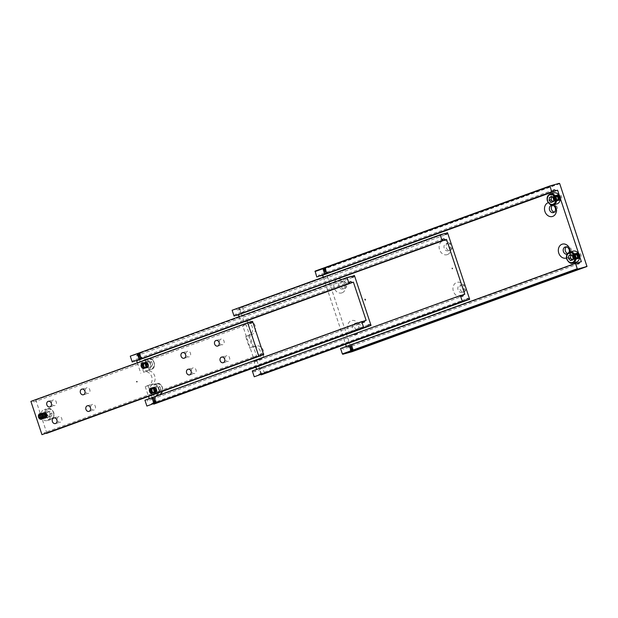 <?xml version="1.0" encoding="UTF-8"?>
<svg xmlns="http://www.w3.org/2000/svg" width="618" height="618" viewBox="0 0 618 618"><rect width="100%" height="100%" fill="white"/><g stroke="black" fill="none" stroke-linecap="round" stroke-linejoin="round"><path stroke-width="0.46" stroke-dasharray="3.09 2.32" d="M324.512 274.322L324.249 273.542L327.594 272.438L324.017 273.426L327.71 272.19L324.126 273.303L324.998 273.535L326.451 272.546M349.332 346.698L351.009 346.134L349.162 346.18L348.475 346.961L349.332 346.698M350.406 346.103L348.606 346.752L348.977 347.1L351.009 346.134M557.482 194.909A2.835 2.302 -105.4 0 0 556.208 198.378A2.835 2.302 -105.4 0 0 559.275 200.286A2.835 2.302 -105.4 0 0 560.549 196.81A2.835 2.302 -105.4 0 0 557.482 194.909M557.413 194.84A2.912 2.372 -105.4 0 0 556.069 198.324A2.912 2.372 -105.4 0 0 559.105 200.417A2.912 2.372 -105.4 0 0 559.251 200.371A2.912 2.372 -105.4 0 0 560.596 196.887A2.912 2.372 -105.4 0 0 557.56 194.794A2.912 2.372 -105.4 0 0 557.413 194.84M556.934 203.901A5.701 4.635 74.6 0 1 551.009 199.815A5.701 4.635 74.6 0 1 553.628 193.001M553.025 201.731L555.451 201.02L555.783 198.108L553.79 196.03L551.465 196.879M558.44 194.562A2.912 2.372 -105.4 0 0 557.104 198.046A2.912 2.372 -105.4 0 0 560.132 200.132A2.912 2.372 -105.4 0 0 560.279 200.085A2.912 2.372 -105.4 0 0 561.623 196.601A2.912 2.372 -105.4 0 0 558.587 194.516A2.912 2.372 -105.4 0 0 558.44 194.562M576.888 262.928L342.001 348.127A2.634 1.53 70.1 0 0 343.693 349.023A2.634 1.53 70.1 0 0 343.762 349A2.634 1.53 70.1 0 0 344.558 347.424L577.027 263.098M327.131 272.082L553.89 189.826M324.118 273.31L325.184 273.025L324.442 273.063M320.626 275.728A2.634 1.53 70.1 0 0 319.073 275.01A2.634 1.53 70.1 0 0 319.004 275.025A2.634 1.53 70.1 0 0 318.208 276.609M452.167 268.946L451.912 268.112L452.167 268.946M452.654 268.815L452.399 267.973L452.654 268.815L452.144 268.954M356.725 330.537A3.731 3.028 74.6 0 1 356.54 330.591A3.731 3.028 74.6 0 1 352.662 327.919A3.731 3.028 74.6 0 1 354.369 323.461A3.731 3.028 74.6 0 1 354.562 323.407A3.731 3.028 74.6 0 1 358.44 326.08A3.731 3.028 74.6 0 1 356.725 330.537M356.339 322.92A3.731 3.028 -105.4 0 0 354.632 327.378A3.731 3.028 -105.4 0 0 358.51 330.051A3.731 3.028 -105.4 0 0 358.695 329.989A3.731 3.028 -105.4 0 0 360.402 325.539A3.731 3.028 -105.4 0 0 356.524 322.866A3.731 3.028 -105.4 0 0 356.339 322.92M355.86 334.4A7.238 5.886 74.6 0 1 348.042 329.548A7.238 5.886 74.6 0 1 351.294 320.68A7.238 5.886 74.6 0 1 359.112 325.531A7.238 5.886 74.6 0 1 355.86 334.4M342.89 288.954A3.731 3.028 74.6 0 1 342.704 289.015A3.731 3.028 74.6 0 1 338.826 286.335A3.731 3.028 74.6 0 1 340.541 281.885A3.731 3.028 74.6 0 1 340.727 281.823A3.731 3.028 74.6 0 1 344.605 284.496A3.731 3.028 74.6 0 1 342.89 288.954M342.511 281.344A3.731 3.028 -105.4 0 0 340.796 285.794A3.731 3.028 -105.4 0 0 344.674 288.467A3.731 3.028 -105.4 0 0 344.859 288.413A3.731 3.028 -105.4 0 0 346.574 283.956A3.731 3.028 -105.4 0 0 342.696 281.283A3.731 3.028 -105.4 0 0 342.511 281.344M342.032 292.824A7.238 5.886 74.6 0 1 334.207 287.965A7.238 5.886 74.6 0 1 337.467 279.097A7.238 5.886 74.6 0 1 345.284 283.956A7.238 5.886 74.6 0 1 342.032 292.824M554.354 212.098A3.731 3.028 -105.4 0 0 555.397 212.036A3.731 3.028 -105.4 0 0 555.59 211.974A3.731 3.028 -105.4 0 0 557.297 207.517A3.731 3.028 -105.4 0 0 553.419 204.844A3.731 3.028 -105.4 0 0 553.234 204.906A3.731 3.028 -105.4 0 0 552.492 205.331M548.212 202.658A7.238 5.886 74.6 0 1 554.361 204.612M569.124 252.322A3.731 3.028 74.6 0 1 567.448 254.098A3.731 3.028 74.6 0 1 567.262 254.152A3.731 3.028 74.6 0 1 567.131 254.191M567.594 253.519A3.731 3.028 -105.4 0 0 569.232 253.612A3.731 3.028 -105.4 0 0 569.417 253.558A3.731 3.028 -105.4 0 0 571.132 249.1A3.731 3.028 -105.4 0 0 567.254 246.427A3.731 3.028 -105.4 0 0 567.069 246.489A3.731 3.028 -105.4 0 0 566.327 246.906M570.29 251.943A7.238 5.886 74.6 0 1 566.59 257.969A7.238 5.886 74.6 0 1 566.474 258.007M462.086 292.314A3.731 3.028 74.6 0 1 461.901 292.376A3.731 3.028 74.6 0 1 458.023 289.703A3.731 3.028 74.6 0 1 459.738 285.246A3.731 3.028 74.6 0 1 459.923 285.184A3.731 3.028 74.6 0 1 463.801 287.864A3.731 3.028 74.6 0 1 462.086 292.314M461.708 284.705A3.731 3.028 -105.4 0 0 459.993 289.162A3.731 3.028 -105.4 0 0 463.871 291.835A3.731 3.028 -105.4 0 0 464.056 291.773A3.731 3.028 -105.4 0 0 465.771 287.316A3.731 3.028 -105.4 0 0 461.893 284.643A3.731 3.028 -105.4 0 0 461.708 284.705M461.221 296.184A7.238 5.886 74.6 0 1 453.403 291.333A7.238 5.886 74.6 0 1 456.656 282.465A7.238 5.886 74.6 0 1 464.481 287.316A7.238 5.886 74.6 0 1 461.221 296.184M448.251 250.738A3.731 3.028 74.6 0 1 448.065 250.792A3.731 3.028 74.6 0 1 444.188 248.119A3.731 3.028 74.6 0 1 445.902 243.662A3.731 3.028 74.6 0 1 446.088 243.608A3.731 3.028 74.6 0 1 449.966 246.281A3.731 3.028 74.6 0 1 448.251 250.738M447.872 243.121A3.731 3.028 -105.4 0 0 446.157 247.579A3.731 3.028 -105.4 0 0 450.035 250.251A3.731 3.028 -105.4 0 0 450.221 250.19A3.731 3.028 -105.4 0 0 451.936 245.74A3.731 3.028 -105.4 0 0 448.058 243.067A3.731 3.028 -105.4 0 0 447.872 243.121M447.393 254.601A7.238 5.886 74.6 0 1 439.576 249.749A7.238 5.886 74.6 0 1 442.828 240.881A7.238 5.886 74.6 0 1 450.646 245.732A7.238 5.886 74.6 0 1 447.393 254.601M576.779 253.056A2.912 2.372 -105.4 0 0 575.435 256.54A2.912 2.372 -105.4 0 0 578.471 258.633A2.912 2.372 -105.4 0 0 578.618 258.587A2.912 2.372 -105.4 0 0 579.954 255.103A2.912 2.372 -105.4 0 0 576.926 253.009A2.912 2.372 -105.4 0 0 576.779 253.056M577.807 252.77A2.912 2.372 -105.4 0 0 576.47 256.254A2.912 2.372 -105.4 0 0 579.499 258.347A2.912 2.372 -105.4 0 0 579.645 258.301A2.912 2.372 -105.4 0 0 580.99 254.817A2.912 2.372 -105.4 0 0 577.954 252.723A2.912 2.372 -105.4 0 0 577.807 252.77M572.392 259.939L574.81 259.236L575.142 256.323L573.156 254.245L570.823 255.087M576.3 262.117A5.701 4.635 74.6 0 1 570.368 258.03A5.701 4.635 74.6 0 1 572.994 251.217M576.849 253.117A2.835 2.302 -105.4 0 0 575.574 256.594A2.835 2.302 -105.4 0 0 578.633 258.494A2.835 2.302 -105.4 0 0 579.908 255.018A2.835 2.302 -105.4 0 0 576.849 253.117M324.234 273.48L326.034 272.832M327.208 272.059L327.71 272.198L327.03 272.978L325.277 273.079M327.571 272.167L325.779 273.056M323.245 268.282L325.98 267.424L323.245 268.282M323.399 268.73L326.134 267.88L323.399 268.73M323.778 268.204L325.454 267.594L326.01 269.263L323.623 270.066L326.01 269.263L325.524 269.463L324.975 267.803L323.778 268.204L324.334 269.865M323.399 268.235L325.717 267.509L323.399 268.235M351.75 346.095L348.977 347.1M349.062 347.077L349.695 346.706L349.062 347.077M350.159 346.327L351.959 345.678M352.793 350.429L350.058 351.279L352.793 350.429M351.858 349.286L350.182 349.896L352.569 349.093L351.858 349.286L352.414 350.954M352.615 350.9L352.082 349.301L352.569 349.093L353.117 350.761M351.256 345.895L348.598 346.729L351.256 345.895M349 345.609L351.665 344.782L349 345.609M349.742 346.613L348.475 346.961L349.695 346.706M350.908 346.08L352.175 345.732L351.665 344.782M352.067 345.848L351.001 346.134M350.73 351.565L350.182 349.896L350.661 349.688L351.217 351.356M351.418 351.287L350.885 349.703M327.826 273.117L327.694 272.229M323.067 268.397L323.623 270.066L324.102 269.857L323.554 268.197M325.454 267.594L324.975 267.803M324.744 267.795L325.3 269.456M573.18 256.864L575.142 256.323M571.186 254.786L573.156 254.245M572.847 259.776L574.81 259.236M570.514 260.618L572.484 260.078M352.106 351.696L352.214 351.217L587.1 266.01M559.715 183.685L324.829 268.884L324.442 268.536L559.329 183.337M324.442 268.536L315.087 271.109M352.214 351.217L324.829 268.884M346.327 346.428L346.482 346.891L581.36 261.692M346.482 346.891L344.558 347.424M342.001 348.127L340.572 348.521M323.291 277.173L345.609 344.28M551.156 202.41L553.118 201.87M551.82 196.578L553.79 196.03M553.481 201.561L555.451 201.02M553.813 198.648L555.783 198.108M350.661 350.692L353.396 349.842L350.661 350.692M350.715 350.854L353.45 350.004L350.715 350.854M350.437 350.027L353.172 349.178L350.437 350.027M350.499 350.19L353.233 349.34L350.499 350.19M350.221 349.363L352.955 348.513L350.221 349.363M350.275 349.525L353.009 348.676L350.275 349.525M349.997 348.699L352.731 347.841L349.997 348.699M350.051 348.861L352.785 348.004L350.051 348.861M349.773 348.034L352.515 347.177L349.773 348.034M349.834 348.197L352.569 347.347L349.834 348.197M349.556 347.362L352.291 346.513L349.556 347.362M349.61 347.532L352.345 346.675L349.61 347.532M325.524 268.467L322.789 269.317L325.524 268.467M325.47 268.305L322.735 269.154L325.47 268.305M325.748 269.131L323.013 269.981L325.748 269.131M325.694 268.969L322.959 269.819L325.694 268.969M325.972 269.796L323.237 270.645L325.972 269.796M325.918 269.633L323.183 270.483L325.918 269.633M326.188 270.46L323.453 271.31L326.188 270.46M326.134 270.298L323.399 271.147L326.134 270.298M326.412 271.124L323.678 271.982L326.412 271.124M326.358 270.962L323.623 271.812L326.358 270.962M326.636 271.789L323.902 272.646L326.636 271.789M326.582 271.626L323.847 272.484L326.582 271.626M556.393 195.118A2.912 2.372 -105.4 0 0 555.057 198.61A2.912 2.372 -105.4 0 0 558.093 200.696A2.912 2.372 -105.4 0 0 558.232 200.649A2.912 2.372 74.6 0 1 555.211 198.563A2.912 2.372 74.6 0 1 556.548 195.079A2.912 2.372 74.6 0 1 556.694 195.033A2.912 2.372 74.6 0 1 559.73 197.127A2.912 2.372 74.6 0 1 558.386 200.611A2.912 2.372 74.6 0 1 558.247 200.657A2.912 2.372 -105.4 0 0 559.576 197.165A2.912 2.372 -105.4 0 0 556.54 195.072A2.912 2.372 -105.4 0 0 556.393 195.118A2.912 2.372 74.6 0 1 559.545 197.08A2.912 2.372 74.6 0 1 558.232 200.649A2.912 2.372 74.6 0 1 555.088 198.695A2.912 2.372 74.6 0 1 556.393 195.126M557.776 200.78A2.912 2.372 74.6 0 1 557.629 200.827A2.912 2.372 74.6 0 1 554.593 198.733A2.912 2.372 74.6 0 1 555.937 195.249A2.912 2.372 74.6 0 1 556.084 195.203A2.912 2.372 74.6 0 1 559.112 197.297A2.912 2.372 74.6 0 1 557.776 200.78A2.912 2.372 74.6 0 1 554.624 198.826A2.912 2.372 74.6 0 1 555.937 195.249A2.912 2.372 -105.4 0 0 555.783 195.288A2.912 2.372 -105.4 0 0 554.439 198.78A2.912 2.372 -105.4 0 0 557.475 200.865A2.912 2.372 -105.4 0 0 557.621 200.819A2.912 2.372 -105.4 0 0 558.958 197.335A2.912 2.372 -105.4 0 0 555.93 195.242A2.912 2.372 74.6 0 1 559.081 197.204A2.912 2.372 74.6 0 1 557.776 200.78M555.165 195.458A2.912 2.372 -105.4 0 0 553.828 198.942A2.912 2.372 -105.4 0 0 556.857 201.035A2.912 2.372 -105.4 0 0 557.003 200.989A2.912 2.372 74.6 0 1 553.983 198.903A2.912 2.372 74.6 0 1 555.319 195.419A2.912 2.372 74.6 0 1 555.466 195.373A2.912 2.372 74.6 0 1 558.502 197.466A2.912 2.372 74.6 0 1 557.158 200.95A2.912 2.372 74.6 0 1 557.011 200.997A2.912 2.372 -105.4 0 0 558.348 197.505A2.912 2.372 -105.4 0 0 555.312 195.412A2.912 2.372 -105.4 0 0 555.165 195.458M556.548 201.12A2.912 2.372 74.6 0 1 556.401 201.167A2.912 2.372 74.6 0 1 553.365 199.073A2.912 2.372 74.6 0 1 554.701 195.589A2.912 2.372 74.6 0 1 554.848 195.543A2.912 2.372 74.6 0 1 557.884 197.636A2.912 2.372 74.6 0 1 556.548 201.12A2.912 2.372 74.6 0 1 553.396 199.158A2.912 2.372 74.6 0 1 554.701 195.589A2.912 2.372 -105.4 0 0 554.547 195.628A2.912 2.372 -105.4 0 0 553.21 199.112A2.912 2.372 -105.4 0 0 556.246 201.205A2.912 2.372 -105.4 0 0 556.385 201.159A2.912 2.372 -105.4 0 0 557.73 197.675A2.912 2.372 -105.4 0 0 554.694 195.582A2.912 2.372 74.6 0 1 557.853 197.544A2.912 2.372 74.6 0 1 556.54 201.113M557.011 194.956A2.912 2.372 -105.4 0 0 555.667 198.44A2.912 2.372 -105.4 0 0 558.703 200.526A2.912 2.372 -105.4 0 0 558.85 200.479A2.912 2.372 -105.4 0 0 560.194 196.995A2.912 2.372 -105.4 0 0 557.158 194.909A2.912 2.372 74.6 0 1 557.312 194.863A2.912 2.372 74.6 0 1 560.348 196.957A2.912 2.372 74.6 0 1 559.004 200.441A2.912 2.372 74.6 0 1 558.857 200.487A2.912 2.372 74.6 0 1 555.821 198.393A2.912 2.372 74.6 0 1 557.166 194.909A2.912 2.372 -105.4 0 0 557.011 194.956A2.912 2.372 74.6 0 1 560.163 196.91A2.912 2.372 74.6 0 1 558.85 200.479A2.912 2.372 74.6 0 1 555.698 198.525A2.912 2.372 74.6 0 1 557.011 194.956M575.76 253.334A2.912 2.372 -105.4 0 0 574.423 256.818A2.912 2.372 -105.4 0 0 577.451 258.911A2.912 2.372 -105.4 0 0 577.598 258.865A2.912 2.372 74.6 0 1 574.578 256.779A2.912 2.372 74.6 0 1 575.914 253.295A2.912 2.372 74.6 0 1 576.061 253.249A2.912 2.372 74.6 0 1 579.097 255.334A2.912 2.372 74.6 0 1 577.753 258.826A2.912 2.372 74.6 0 1 577.606 258.872A2.912 2.372 -105.4 0 0 578.942 255.381A2.912 2.372 -105.4 0 0 575.906 253.287A2.912 2.372 -105.4 0 0 575.76 253.334A2.912 2.372 74.6 0 1 578.911 255.288A2.912 2.372 74.6 0 1 577.598 258.865A2.912 2.372 74.6 0 1 574.446 256.91A2.912 2.372 74.6 0 1 575.76 253.334M577.142 258.996A2.912 2.372 74.6 0 1 576.996 259.042A2.912 2.372 74.6 0 1 573.96 256.949A2.912 2.372 74.6 0 1 575.296 253.465A2.912 2.372 74.6 0 1 575.443 253.419A2.912 2.372 74.6 0 1 578.479 255.504A2.912 2.372 74.6 0 1 577.142 258.996A2.912 2.372 74.6 0 1 573.991 257.034A2.912 2.372 74.6 0 1 575.296 253.465A2.912 2.372 -105.4 0 0 575.142 253.504A2.912 2.372 -105.4 0 0 573.805 256.988A2.912 2.372 -105.4 0 0 576.841 259.081A2.912 2.372 -105.4 0 0 576.988 259.035A2.912 2.372 -105.4 0 0 578.324 255.551A2.912 2.372 -105.4 0 0 575.288 253.457A2.912 2.372 74.6 0 1 578.448 255.419A2.912 2.372 74.6 0 1 577.135 258.988M574.531 253.674A2.912 2.372 -105.4 0 0 573.187 257.158A2.912 2.372 -105.4 0 0 576.223 259.251A2.912 2.372 -105.4 0 0 576.37 259.205A2.912 2.372 74.6 0 1 573.342 257.119A2.912 2.372 74.6 0 1 574.686 253.635A2.912 2.372 74.6 0 1 574.833 253.589A2.912 2.372 74.6 0 1 577.861 255.674A2.912 2.372 74.6 0 1 576.524 259.158A2.912 2.372 74.6 0 1 576.378 259.205A2.912 2.372 -105.4 0 0 577.706 255.721A2.912 2.372 -105.4 0 0 574.678 253.627A2.912 2.372 -105.4 0 0 574.531 253.674A2.912 2.372 74.6 0 1 577.683 255.628A2.912 2.372 74.6 0 1 576.37 259.205A2.912 2.372 74.6 0 1 573.218 257.25A2.912 2.372 74.6 0 1 574.531 253.674M575.906 259.328A2.912 2.372 74.6 0 1 575.76 259.375A2.912 2.372 74.6 0 1 572.731 257.289A2.912 2.372 74.6 0 1 574.068 253.797A2.912 2.372 74.6 0 1 574.215 253.751A2.912 2.372 74.6 0 1 577.251 255.844A2.912 2.372 74.6 0 1 575.906 259.328A2.912 2.372 74.6 0 1 572.755 257.374A2.912 2.372 74.6 0 1 574.068 253.805A2.912 2.372 74.6 0 1 577.22 255.759A2.912 2.372 74.6 0 1 575.906 259.328M573.913 253.844A2.912 2.372 -105.4 0 0 572.577 257.327A2.912 2.372 -105.4 0 0 575.605 259.421A2.912 2.372 -105.4 0 0 575.752 259.375A2.912 2.372 -105.4 0 0 577.096 255.891A2.912 2.372 -105.4 0 0 574.06 253.797A2.912 2.372 -105.4 0 0 573.913 253.844A2.912 2.372 74.6 0 1 577.065 255.798A2.912 2.372 74.6 0 1 575.752 259.375A2.912 2.372 74.6 0 1 572.608 257.42A2.912 2.372 74.6 0 1 573.913 253.844M576.378 253.164A2.912 2.372 -105.4 0 0 575.034 256.648A2.912 2.372 -105.4 0 0 578.069 258.741A2.912 2.372 -105.4 0 0 578.216 258.695A2.912 2.372 74.6 0 1 575.188 256.609A2.912 2.372 74.6 0 1 576.532 253.125A2.912 2.372 74.6 0 1 576.679 253.079A2.912 2.372 74.6 0 1 579.707 255.172A2.912 2.372 74.6 0 1 578.371 258.656A2.912 2.372 74.6 0 1 578.224 258.703A2.912 2.372 -105.4 0 0 579.553 255.211A2.912 2.372 -105.4 0 0 576.524 253.117A2.912 2.372 -105.4 0 0 576.378 253.164A2.912 2.372 74.6 0 1 579.529 255.118A2.912 2.372 74.6 0 1 578.216 258.695A2.912 2.372 74.6 0 1 575.064 256.74A2.912 2.372 74.6 0 1 576.378 253.164M260.958 374.438L259.367 369.657L261.947 368.328L262.542 368.791L259.908 368.892L259.838 369.773L254.516 371.712A2.634 1.53 70.1 0 0 255.311 370.128L460.928 295.543M460.789 295.373L252.754 370.831A2.634 1.53 70.1 0 0 254.446 371.727A2.634 1.53 70.1 0 0 254.516 371.712M443.33 238.903L243.384 311.433L243.314 312.322L240.68 312.414L241.275 312.878L243.855 311.549L242.264 306.767L238.826 307.911L242.264 306.767M236.91 315.072A2.634 1.53 70.1 0 0 235.358 314.346A2.634 1.53 70.1 0 0 235.288 314.369L240.618 312.438L238.826 307.911M240.68 312.414L241.275 312.878M235.288 314.369A2.634 1.53 70.1 0 0 234.492 315.945M365.215 299.328L365.377 299.923M261.043 374.693A2.634 1.53 70.1 0 0 259.49 373.975A2.634 1.53 70.1 0 0 259.421 373.99A2.634 1.53 70.1 0 0 258.625 375.574M444.535 233.581L236.493 309.039A2.634 1.53 70.1 0 0 238.185 309.935A2.634 1.53 70.1 0 0 238.254 309.919A2.634 1.53 70.1 0 0 239.05 308.336L444.674 233.751M245.67 336.47L251.982 334.446A7.014 5.709 -105.4 0 0 255.134 325.841A7.014 5.709 -105.4 0 0 247.903 321.028A7.014 5.709 -105.4 0 0 247.555 321.136L244.597 321.947A7.014 5.709 74.6 0 1 244.952 321.839A7.014 5.709 74.6 0 1 252.183 326.652A7.014 5.709 74.6 0 1 249.023 335.257L245.67 336.47L249.541 348.112L252.901 346.899A7.014 5.709 74.6 0 1 253.249 346.783A7.014 5.709 74.6 0 1 260.479 351.603A7.014 5.709 74.6 0 1 257.327 360.201L253.967 361.422L255.883 367.169M253.967 361.422L260.278 359.39A7.014 5.709 -105.4 0 0 263.438 350.792A7.014 5.709 -105.4 0 0 256.207 345.972A7.014 5.709 -105.4 0 0 255.852 346.088L249.541 348.112M256.624 369.394L464.775 294.276M239.089 316.694L241.244 323.168M248.621 335.659L252.499 347.301M256.926 360.611L261.63 374.747M252.754 370.831L252.306 370.954M256.74 369.734L255.311 370.128M447.54 232.754L239.05 308.336M239.498 308.22L244.195 322.357M236.493 309.039L232.113 310.251M264.396 373.295L262.804 368.513L462.55 296.246M261.947 368.328L262.542 368.791M138.957 359.576L138.695 358.803L142.04 357.691L138.463 358.687L142.155 357.451L138.571 358.564L139.444 358.795L140.896 357.799M154.747 398.131L152.02 398.989L154.384 398.131L152.546 398.17L151.858 398.95L154.747 398.131M149.347 391.573A2.835 2.302 74.6 0 1 150.622 388.096A2.835 2.302 74.6 0 1 153.689 389.997A2.835 2.302 74.6 0 1 152.414 393.473A2.835 2.302 74.6 0 1 149.347 391.573M150.645 388.004A2.912 2.372 74.6 0 1 150.784 387.957A2.912 2.372 74.6 0 1 153.789 389.966A2.912 2.372 74.6 0 1 152.484 393.535A2.912 2.372 74.6 0 1 152.337 393.581A2.912 2.372 74.6 0 1 149.332 391.58A2.912 2.372 74.6 0 1 150.645 388.004M154.261 404.025L150.104 391.557A5.701 4.635 -105.4 0 0 155.983 395.466A5.701 4.635 -105.4 0 0 158.834 388.39A5.701 4.635 -105.4 0 0 152.955 384.473A5.701 4.635 -105.4 0 0 150.104 391.557L148.173 385.732L151.526 384.512A7.014 5.709 -105.4 0 0 154.685 375.914A7.014 5.709 -105.4 0 0 147.455 371.101A7.014 5.709 -105.4 0 0 147.099 371.209L144.148 372.021A7.014 5.709 74.6 0 1 144.496 371.912A7.014 5.709 74.6 0 1 151.727 376.725A7.014 5.709 74.6 0 1 148.575 385.331L145.215 386.544L148.173 385.732M157.976 387.254L158.934 390.143L157.397 392.314L154.902 391.603L153.944 388.714L155.481 386.551L157.976 387.254L159.938 386.714L157.451 386.003L155.914 388.174L156.872 391.063L159.367 391.766L160.904 389.603L159.938 386.714M152.437 393.55A2.912 2.372 74.6 0 1 152.291 393.596A2.912 2.372 74.6 0 1 149.255 391.503A2.912 2.372 74.6 0 1 150.599 388.019A2.912 2.372 74.6 0 1 150.746 387.973A2.912 2.372 74.6 0 1 153.774 390.066A2.912 2.372 74.6 0 1 152.437 393.55M153.789 398.092L152.005 398.981M362.148 321.491L145.384 400.116A2.634 1.53 70.1 0 0 147.076 401.012A2.634 1.53 70.1 0 0 147.146 400.989A2.634 1.53 70.1 0 0 147.941 399.413L362.287 321.661M141.576 357.335L138.571 358.571L141.576 357.335M138.571 358.564L139.629 358.278L138.888 358.324M135.079 360.982A2.634 1.53 70.1 0 0 133.519 360.263A2.634 1.53 70.1 0 0 133.449 360.286A2.634 1.53 70.1 0 0 132.654 361.862M144.141 368.598A2.912 2.372 74.6 0 1 143.994 368.645A2.912 2.372 74.6 0 1 140.958 366.559A2.912 2.372 74.6 0 1 142.294 363.067A2.912 2.372 74.6 0 1 142.441 363.021A2.912 2.372 74.6 0 1 145.477 365.114A2.912 2.372 74.6 0 1 144.141 368.598M141.028 366.636A2.912 2.372 74.6 0 1 142.341 363.06A2.912 2.372 74.6 0 1 142.488 363.013A2.912 2.372 74.6 0 1 145.493 365.014A2.912 2.372 74.6 0 1 144.179 368.591A2.912 2.372 74.6 0 1 144.033 368.637A2.912 2.372 74.6 0 1 141.028 366.636M149.672 362.31L150.63 365.192L149.1 367.362L146.605 366.652L145.647 363.77L147.184 361.6L149.672 362.31L151.642 361.769L149.147 361.059L147.617 363.229L145.647 363.77M150.529 363.438A5.701 4.635 -105.4 0 0 144.658 359.529A5.701 4.635 -105.4 0 0 141.808 366.605A5.701 4.635 -105.4 0 0 147.687 370.522A5.701 4.635 -105.4 0 0 150.529 363.438M141.051 366.621A2.835 2.302 74.6 0 1 142.325 363.145A2.835 2.302 74.6 0 1 145.384 365.045A2.835 2.302 74.6 0 1 144.11 368.521A2.835 2.302 74.6 0 1 141.051 366.621M138.679 358.734L140.479 358.085M141.653 357.312L142.155 357.451L141.476 358.231L139.73 358.332M142.016 357.42L140.224 358.309M137.69 353.535L140.425 352.685L137.69 353.535M137.845 353.99L140.58 353.133L137.845 353.99M138.223 353.465L139.9 352.855L140.456 354.516L138.069 355.319L140.456 354.516L139.969 354.724L139.421 353.056L138.223 353.465L138.78 355.126M137.845 353.488L140.162 352.77L137.845 353.488M155.126 398.085L152.36 399.089M152.445 399.066L147.146 400.989M153.125 398.602L155.442 397.837M153.534 398.324L155.334 397.668M156.176 402.418L153.442 403.268L156.176 402.418M154.268 401.692L155.945 401.09L153.558 401.893L154.268 401.692L154.794 403.284M154.6 403.345L154.044 401.685L153.558 401.893L154.114 403.554M152.661 398.432L155.319 397.606L152.661 398.432M154.361 397.057L151.696 397.884L154.361 397.057M154.291 398.069L155.551 397.722L155.041 396.771M153.673 403.979A2.634 1.53 70.1 0 0 152.121 403.253A2.634 1.53 70.1 0 0 152.051 403.276A2.634 1.53 70.1 0 0 151.256 404.852M351.426 276.331L134.654 354.956A2.634 1.53 70.1 0 0 136.354 355.852A2.634 1.53 70.1 0 0 136.416 355.829A2.634 1.53 70.1 0 0 137.211 354.253L351.557 276.501M145.215 386.544L148.513 396.447M149.255 398.672L147.941 399.413M366.134 320.394L149.371 399.019M137.32 362.797L140.788 373.241M145.384 400.116L144.936 400.24M143.747 372.43L137.659 354.129L354.423 275.504M137.659 354.129L137.211 354.253M156.501 402.751L155.945 401.09L155.466 401.291L155.999 402.89M155.79 402.944L155.242 401.283M142.271 358.378L142.14 357.49M137.513 353.658L138.069 355.319L138.556 355.111L137.999 353.45M139.9 352.855L139.421 353.056M139.197 353.048L139.745 354.709M147.617 363.229L148.575 366.111L151.07 366.822L149.1 367.362M148.575 366.111L146.605 366.652M151.07 366.822L152.6 364.651L150.63 365.192M152.6 364.651L151.642 361.769M147.184 361.6L149.147 361.059M134.654 354.956L130.274 356.161M155.481 386.551L157.451 386.003M156.872 391.063L154.902 391.603M155.914 388.174L153.944 388.714M160.904 389.603L158.934 390.143M159.367 391.766L157.397 392.314M156.076 402.125L153.341 402.975L156.076 402.125M156.13 402.287L153.395 403.137L156.13 402.287M155.852 401.461L153.117 402.31L155.852 401.461M153.874 402.187L156.609 401.329L153.874 402.187M155.636 400.796L152.901 401.646L155.636 400.796M155.69 400.958L152.955 401.808L155.69 400.958M155.412 400.132L152.677 400.982L155.412 400.132M153.434 400.85L156.169 400L153.434 400.85M155.188 399.46L152.453 400.317L155.188 399.46M155.242 399.63L152.507 400.479L155.242 399.63M154.971 398.795L152.237 399.653L154.971 398.795M152.994 399.522L155.728 398.672L152.994 399.522M139.977 353.72L137.242 354.577L139.977 353.72M139.923 353.558L137.188 354.415L139.923 353.558M140.193 354.384L137.459 355.242L140.193 354.384M140.139 354.222L137.405 355.072L140.139 354.222M140.417 355.056L137.683 355.906L140.417 355.056M140.363 354.886L137.629 355.744L140.363 354.886M140.641 355.721L137.907 356.571L140.641 355.721M140.587 355.551L137.845 356.408L140.587 355.551M140.858 356.385L138.123 357.235L140.858 356.385M140.804 356.223L138.069 357.073L140.804 356.223M141.082 357.049L138.347 357.899L141.082 357.049M141.028 356.887L138.293 357.737L141.028 356.887M150.189 391.341A2.912 2.372 -105.4 0 0 153.194 393.349A2.912 2.372 -105.4 0 0 153.341 393.303A2.912 2.372 74.6 0 1 150.344 391.302A2.912 2.372 74.6 0 1 151.657 387.725A2.912 2.372 74.6 0 1 151.804 387.679A2.912 2.372 74.6 0 1 154.809 389.68A2.912 2.372 74.6 0 1 153.496 393.257A2.912 2.372 74.6 0 1 153.349 393.303A2.912 2.372 -105.4 0 0 154.654 389.726A2.912 2.372 -105.4 0 0 151.649 387.725A2.912 2.372 -105.4 0 0 151.503 387.772A2.912 2.372 -105.4 0 0 150.189 391.341M152.121 387.602A2.912 2.372 -105.4 0 0 150.807 391.171A2.912 2.372 -105.4 0 0 153.812 393.179A2.912 2.372 -105.4 0 0 153.959 393.133A2.912 2.372 74.6 0 1 150.962 391.132A2.912 2.372 74.6 0 1 152.275 387.556A2.912 2.372 -105.4 0 0 152.121 387.602A2.912 2.372 -105.4 0 0 150.807 391.171A2.912 2.372 -105.4 0 0 153.959 393.125A2.912 2.372 -105.4 0 0 155.272 389.556A2.912 2.372 -105.4 0 0 152.267 387.556A2.912 2.372 74.6 0 1 152.422 387.509A2.912 2.372 74.6 0 1 155.427 389.51A2.912 2.372 74.6 0 1 154.114 393.087A2.912 2.372 74.6 0 1 153.967 393.133A2.912 2.372 -105.4 0 0 155.272 389.556A2.912 2.372 -105.4 0 0 152.121 387.602M151.425 391.009A2.912 2.372 -105.4 0 0 154.43 393.009A2.912 2.372 -105.4 0 0 154.577 392.963A2.912 2.372 74.6 0 1 151.58 390.962A2.912 2.372 74.6 0 1 152.885 387.386A2.912 2.372 74.6 0 1 153.032 387.339A2.912 2.372 74.6 0 1 156.037 389.34A2.912 2.372 74.6 0 1 154.732 392.917A2.912 2.372 74.6 0 1 154.585 392.963A2.912 2.372 -105.4 0 0 155.883 389.386A2.912 2.372 -105.4 0 0 152.878 387.386A2.912 2.372 -105.4 0 0 152.731 387.432A2.912 2.372 -105.4 0 0 151.425 391.009A2.912 2.372 -105.4 0 0 154.577 392.963A2.912 2.372 -105.4 0 0 155.883 389.386A2.912 2.372 -105.4 0 0 152.739 387.432A2.912 2.372 -105.4 0 0 151.425 391.009M153.349 387.262A2.912 2.372 -105.4 0 0 152.036 390.839A2.912 2.372 -105.4 0 0 155.041 392.839A2.912 2.372 -105.4 0 0 155.188 392.793A2.912 2.372 74.6 0 1 152.19 390.792A2.912 2.372 74.6 0 1 153.503 387.216A2.912 2.372 -105.4 0 0 153.349 387.262A2.912 2.372 -105.4 0 0 152.043 390.839A2.912 2.372 -105.4 0 0 155.188 392.793A2.912 2.372 -105.4 0 0 156.501 389.216A2.912 2.372 -105.4 0 0 153.496 387.216A2.912 2.372 74.6 0 1 153.65 387.169A2.912 2.372 74.6 0 1 156.655 389.178A2.912 2.372 74.6 0 1 155.342 392.747A2.912 2.372 74.6 0 1 155.195 392.793A2.912 2.372 -105.4 0 0 156.501 389.216A2.912 2.372 -105.4 0 0 153.349 387.262M149.579 391.511A2.912 2.372 -105.4 0 0 152.584 393.519A2.912 2.372 -105.4 0 0 152.731 393.473A2.912 2.372 74.6 0 1 149.734 391.472A2.912 2.372 74.6 0 1 151.047 387.895A2.912 2.372 74.6 0 1 151.186 387.849A2.912 2.372 74.6 0 1 154.191 389.85A2.912 2.372 74.6 0 1 152.885 393.427A2.912 2.372 74.6 0 1 152.739 393.473A2.912 2.372 -105.4 0 0 154.036 389.896A2.912 2.372 -105.4 0 0 151.031 387.895A2.912 2.372 -105.4 0 0 150.885 387.942A2.912 2.372 -105.4 0 0 149.579 391.511A2.912 2.372 -105.4 0 0 152.731 393.465A2.912 2.372 -105.4 0 0 154.036 389.896A2.912 2.372 -105.4 0 0 150.892 387.942A2.912 2.372 -105.4 0 0 149.579 391.511M141.893 366.397A2.912 2.372 -105.4 0 0 144.898 368.398A2.912 2.372 -105.4 0 0 145.045 368.351A2.912 2.372 74.6 0 1 142.047 366.35A2.912 2.372 74.6 0 1 143.361 362.781A2.912 2.372 74.6 0 1 143.507 362.735A2.912 2.372 74.6 0 1 146.512 364.736A2.912 2.372 74.6 0 1 145.199 368.305A2.912 2.372 74.6 0 1 145.052 368.351A2.912 2.372 -105.4 0 0 146.358 364.774A2.912 2.372 -105.4 0 0 143.353 362.774A2.912 2.372 -105.4 0 0 143.206 362.82A2.912 2.372 -105.4 0 0 141.893 366.397A2.912 2.372 -105.4 0 0 145.045 368.351A2.912 2.372 -105.4 0 0 146.358 364.774A2.912 2.372 -105.4 0 0 143.206 362.82A2.912 2.372 -105.4 0 0 141.893 366.397M143.816 362.65A2.912 2.372 -105.4 0 0 142.511 366.227A2.912 2.372 -105.4 0 0 145.516 368.228A2.912 2.372 -105.4 0 0 145.663 368.181A2.912 2.372 74.6 0 1 142.665 366.18A2.912 2.372 74.6 0 1 143.971 362.611A2.912 2.372 -105.4 0 0 143.816 362.65M146.968 364.605A2.912 2.372 -105.4 0 0 143.963 362.604A2.912 2.372 74.6 0 1 144.118 362.565A2.912 2.372 74.6 0 1 147.123 364.566A2.912 2.372 74.6 0 1 145.817 368.143A2.912 2.372 74.6 0 1 145.67 368.189A2.912 2.372 -105.4 0 0 146.968 364.605A2.912 2.372 -105.4 0 0 143.824 362.65A2.912 2.372 -105.4 0 0 142.511 366.227A2.912 2.372 -105.4 0 0 145.663 368.181A2.912 2.372 -105.4 0 0 146.968 364.605M143.121 366.057A2.912 2.372 -105.4 0 0 146.126 368.058A2.912 2.372 -105.4 0 0 146.273 368.011A2.912 2.372 74.6 0 1 143.276 366.01A2.912 2.372 74.6 0 1 144.589 362.442A2.912 2.372 74.6 0 1 144.736 362.395A2.912 2.372 74.6 0 1 147.741 364.396A2.912 2.372 74.6 0 1 146.427 367.973A2.912 2.372 74.6 0 1 146.281 368.019A2.912 2.372 -105.4 0 0 147.586 364.435A2.912 2.372 -105.4 0 0 144.581 362.434A2.912 2.372 -105.4 0 0 144.434 362.48A2.912 2.372 -105.4 0 0 143.121 366.057M145.052 362.31A2.912 2.372 -105.4 0 0 143.739 365.887A2.912 2.372 -105.4 0 0 146.744 367.888A2.912 2.372 -105.4 0 0 146.891 367.841A2.912 2.372 -105.4 0 0 148.204 364.265A2.912 2.372 -105.4 0 0 145.199 362.264A2.912 2.372 -105.4 0 0 145.052 362.31A2.912 2.372 -105.4 0 0 143.739 365.887A2.912 2.372 -105.4 0 0 146.891 367.841A2.912 2.372 -105.4 0 0 148.204 364.272A2.912 2.372 -105.4 0 0 145.052 362.31M145.207 362.272A2.912 2.372 74.6 0 1 145.354 362.225A2.912 2.372 74.6 0 1 148.359 364.226A2.912 2.372 74.6 0 1 147.045 367.803A2.912 2.372 74.6 0 1 146.899 367.849A2.912 2.372 74.6 0 1 143.894 365.848A2.912 2.372 74.6 0 1 145.207 362.272A2.912 2.372 -105.4 0 0 143.894 365.848A2.912 2.372 -105.4 0 0 147.045 367.803A2.912 2.372 -105.4 0 0 148.359 364.226A2.912 2.372 -105.4 0 0 145.207 362.272L145.354 362.225M141.275 366.567A2.912 2.372 -105.4 0 0 144.28 368.567A2.912 2.372 -105.4 0 0 144.427 368.521A2.912 2.372 74.6 0 1 141.429 366.52A2.912 2.372 74.6 0 1 142.743 362.951A2.912 2.372 74.6 0 1 142.889 362.905A2.912 2.372 74.6 0 1 145.894 364.906A2.912 2.372 74.6 0 1 144.581 368.475A2.912 2.372 74.6 0 1 144.434 368.521A2.912 2.372 -105.4 0 0 145.74 364.944A2.912 2.372 -105.4 0 0 142.735 362.944A2.912 2.372 -105.4 0 0 142.588 362.99A2.912 2.372 -105.4 0 0 141.275 366.567A2.912 2.372 -105.4 0 0 144.427 368.521A2.912 2.372 -105.4 0 0 145.74 364.944A2.912 2.372 -105.4 0 0 142.588 362.99A2.912 2.372 -105.4 0 0 141.283 366.567M40.023 413.635L40.07 413.627A2.912 2.372 74.6 0 1 40.07 413.627A2.912 2.372 74.6 0 1 43.098 415.721A2.912 2.372 74.6 0 1 41.761 419.205A2.912 2.372 74.6 0 1 41.615 419.251A2.912 2.372 74.6 0 1 41.591 419.259M46.891 433.311L41.352 416.679A5.701 4.635 -105.4 0 0 47.231 420.595A5.701 4.635 -105.4 0 0 47.516 420.503A5.701 4.635 -105.4 0 0 50.135 413.689A5.701 4.635 -105.4 0 0 44.202 409.603A5.701 4.635 -105.4 0 0 43.917 409.688A5.701 4.635 -105.4 0 0 41.352 416.679L35.821 400.047L35.38 400.17A2.634 1.53 -109.9 0 1 34.585 401.746A2.634 1.53 -109.9 0 1 34.515 401.77A2.634 1.53 -109.9 0 1 32.824 400.873L30.9 401.399M45.693 412.484L48.019 411.634L50.012 413.712L49.679 416.625L47.354 417.467L45.361 415.396L45.693 412.484L47.663 411.936L47.331 414.856L49.324 416.926L51.649 416.084L51.982 413.172L49.988 411.094L47.663 411.936M252.87 358.239L255.018 357.459L252.932 358.309M261.445 353.929L256.076 355.875L255.999 356.71L253.465 356.833L254.029 357.25L256.532 355.983L246.165 324.829M253.465 356.833L254.029 357.25L253.465 356.833M253.202 357.096L242.843 325.933L245.338 324.666L245.91 325.083L243.376 325.207L243.299 326.041L34.585 401.746M86.659 387.826A2.912 2.372 -105.4 0 0 85.323 391.31A2.912 2.372 -105.4 0 0 88.351 393.403A2.912 2.372 -105.4 0 0 88.498 393.357A2.912 2.372 -105.4 0 0 89.842 389.873A2.912 2.372 -105.4 0 0 86.806 387.78A2.912 2.372 -105.4 0 0 86.659 387.826M53.102 400A2.912 2.372 -105.4 0 0 51.765 403.484A2.912 2.372 -105.4 0 0 54.801 405.578A2.912 2.372 -105.4 0 0 54.94 405.532A2.912 2.372 -105.4 0 0 56.284 402.04A2.912 2.372 -105.4 0 0 53.248 399.954A2.912 2.372 -105.4 0 0 53.102 400M92.19 404.458A2.912 2.372 -105.4 0 0 90.854 407.942A2.912 2.372 -105.4 0 0 93.89 410.035A2.912 2.372 -105.4 0 0 94.029 409.989A2.912 2.372 -105.4 0 0 95.373 406.505A2.912 2.372 -105.4 0 0 92.337 404.411A2.912 2.372 -105.4 0 0 92.19 404.458M58.64 416.632A2.912 2.372 -105.4 0 0 57.296 420.116A2.912 2.372 -105.4 0 0 60.332 422.21A2.912 2.372 -105.4 0 0 60.479 422.164A2.912 2.372 -105.4 0 0 61.815 418.672A2.912 2.372 -105.4 0 0 58.78 416.586A2.912 2.372 -105.4 0 0 58.64 416.632M187.324 351.31A2.912 2.372 -105.4 0 0 185.987 354.794A2.912 2.372 -105.4 0 0 189.015 356.887A2.912 2.372 -105.4 0 0 189.162 356.841A2.912 2.372 -105.4 0 0 190.506 353.357A2.912 2.372 -105.4 0 0 187.47 351.263A2.912 2.372 -105.4 0 0 187.324 351.31M220.881 339.143A2.912 2.372 -105.4 0 0 219.537 342.627A2.912 2.372 -105.4 0 0 222.573 344.72A2.912 2.372 -105.4 0 0 222.719 344.674A2.912 2.372 -105.4 0 0 224.056 341.182A2.912 2.372 -105.4 0 0 221.028 339.097A2.912 2.372 -105.4 0 0 220.881 339.143M192.855 367.942A2.912 2.372 -105.4 0 0 191.518 371.426A2.912 2.372 -105.4 0 0 194.554 373.519A2.912 2.372 -105.4 0 0 194.693 373.473A2.912 2.372 -105.4 0 0 196.037 369.989A2.912 2.372 -105.4 0 0 193.001 367.895A2.912 2.372 -105.4 0 0 192.855 367.942M226.412 355.775A2.912 2.372 -105.4 0 0 225.076 359.259A2.912 2.372 -105.4 0 0 228.104 361.352A2.912 2.372 -105.4 0 0 228.251 361.306A2.912 2.372 -105.4 0 0 229.595 357.814A2.912 2.372 -105.4 0 0 226.559 355.729A2.912 2.372 -105.4 0 0 226.412 355.775M249.587 322.241L32.824 400.873M43.886 434.137A2.634 1.53 -109.9 0 1 44.681 432.561A2.634 1.53 -109.9 0 1 44.751 432.538A2.634 1.53 -109.9 0 1 46.304 433.257M252.584 321.414L35.821 400.047M35.38 400.17L249.726 322.418M245.338 324.666L245.91 325.083L245.338 324.666M50.012 413.712L51.982 413.172M51.649 416.084L49.679 416.625M49.988 411.094L48.019 411.634M49.324 416.926L47.354 417.467M47.331 414.856L45.361 415.396M40.78 413.434A2.912 2.372 -105.4 0 0 39.444 416.918A2.912 2.372 -105.4 0 0 42.48 419.012A2.912 2.372 -105.4 0 0 42.619 418.965A2.912 2.372 -105.4 0 0 43.963 415.481A2.912 2.372 -105.4 0 0 40.927 413.388A2.912 2.372 74.6 0 1 41.082 413.349A2.912 2.372 74.6 0 1 44.117 415.435A2.912 2.372 74.6 0 1 42.773 418.927A2.912 2.372 74.6 0 1 42.634 418.973A2.912 2.372 74.6 0 1 39.598 416.88A2.912 2.372 74.6 0 1 40.935 413.396A2.912 2.372 -105.4 0 0 40.78 413.434A2.912 2.372 -105.4 0 0 39.475 417.011A2.912 2.372 -105.4 0 0 42.619 418.965A2.912 2.372 -105.4 0 0 43.932 415.389A2.912 2.372 -105.4 0 0 40.78 413.434M43.237 418.795A2.912 2.372 -105.4 0 0 44.581 415.311A2.912 2.372 -105.4 0 0 41.545 413.218A2.912 2.372 -105.4 0 0 41.398 413.264A2.912 2.372 -105.4 0 0 40.054 416.748A2.912 2.372 -105.4 0 0 43.09 418.842A2.912 2.372 -105.4 0 0 43.237 418.795A2.912 2.372 -105.4 0 0 44.55 415.219A2.912 2.372 -105.4 0 0 41.398 413.264A2.912 2.372 -105.4 0 0 40.085 416.841A2.912 2.372 -105.4 0 0 43.237 418.795M41.553 413.226A2.912 2.372 74.6 0 1 41.7 413.179A2.912 2.372 74.6 0 1 44.735 415.273A2.912 2.372 74.6 0 1 43.391 418.757A2.912 2.372 74.6 0 1 43.245 418.803A2.912 2.372 74.6 0 1 40.209 416.71A2.912 2.372 74.6 0 1 41.553 413.226A2.912 2.372 -105.4 0 0 40.24 416.795A2.912 2.372 -105.4 0 0 43.391 418.749A2.912 2.372 -105.4 0 0 44.705 415.18A2.912 2.372 -105.4 0 0 41.553 413.226L41.7 413.179M42.016 413.094A2.912 2.372 -105.4 0 0 40.672 416.578A2.912 2.372 -105.4 0 0 43.708 418.672A2.912 2.372 -105.4 0 0 43.855 418.625A2.912 2.372 -105.4 0 0 45.191 415.141A2.912 2.372 -105.4 0 0 42.155 413.048A2.912 2.372 -105.4 0 0 42.016 413.094A2.912 2.372 -105.4 0 0 40.703 416.671A2.912 2.372 -105.4 0 0 43.855 418.625A2.912 2.372 -105.4 0 0 45.16 415.057A2.912 2.372 -105.4 0 0 42.016 413.094M44.009 418.587A2.912 2.372 74.6 0 1 43.863 418.633A2.912 2.372 74.6 0 1 40.827 416.54A2.912 2.372 74.6 0 1 42.171 413.056A2.912 2.372 74.6 0 1 42.31 413.009A2.912 2.372 74.6 0 1 45.346 415.103A2.912 2.372 74.6 0 1 44.009 418.587A2.912 2.372 -105.4 0 0 45.315 415.01A2.912 2.372 -105.4 0 0 42.171 413.056A2.912 2.372 -105.4 0 0 40.858 416.625A2.912 2.372 -105.4 0 0 44.009 418.587M44.465 418.456A2.912 2.372 -105.4 0 0 45.809 414.972A2.912 2.372 -105.4 0 0 42.773 412.878A2.912 2.372 -105.4 0 0 42.627 412.924A2.912 2.372 -105.4 0 0 41.29 416.416A2.912 2.372 -105.4 0 0 44.318 418.502A2.912 2.372 -105.4 0 0 44.465 418.456A2.912 2.372 74.6 0 1 41.445 416.37A2.912 2.372 74.6 0 1 42.781 412.886A2.912 2.372 74.6 0 1 42.928 412.839A2.912 2.372 74.6 0 1 45.964 414.933A2.912 2.372 74.6 0 1 44.62 418.417A2.912 2.372 74.6 0 1 44.473 418.463A2.912 2.372 -105.4 0 0 45.778 414.887A2.912 2.372 -105.4 0 0 42.627 412.932A2.912 2.372 -105.4 0 0 41.321 416.501A2.912 2.372 -105.4 0 0 44.465 418.456L44.318 418.502M43.245 412.754A2.912 2.372 -105.4 0 0 41.9 416.246A2.912 2.372 -105.4 0 0 44.936 418.332A2.912 2.372 -105.4 0 0 45.083 418.286A2.912 2.372 -105.4 0 0 46.42 414.802A2.912 2.372 -105.4 0 0 43.391 412.708A2.912 2.372 -105.4 0 0 43.245 412.754A2.912 2.372 -105.4 0 0 41.931 416.331A2.912 2.372 -105.4 0 0 45.083 418.286A2.912 2.372 -105.4 0 0 46.396 414.717A2.912 2.372 -105.4 0 0 43.245 412.762M45.238 418.247A2.912 2.372 74.6 0 1 45.091 418.293A2.912 2.372 74.6 0 1 42.055 416.2A2.912 2.372 74.6 0 1 43.399 412.716A2.912 2.372 74.6 0 1 43.546 412.67A2.912 2.372 74.6 0 1 46.582 414.763A2.912 2.372 74.6 0 1 45.238 418.247A2.912 2.372 -105.4 0 0 46.551 414.67A2.912 2.372 -105.4 0 0 43.399 412.716A2.912 2.372 -105.4 0 0 42.086 416.293A2.912 2.372 -105.4 0 0 45.238 418.247M45.701 418.116A2.912 2.372 -105.4 0 0 47.038 414.632A2.912 2.372 -105.4 0 0 44.002 412.546A2.912 2.372 -105.4 0 0 43.863 412.592A2.912 2.372 -105.4 0 0 42.518 416.076A2.912 2.372 -105.4 0 0 45.554 418.162A2.912 2.372 -105.4 0 0 45.701 418.116A2.912 2.372 74.6 0 1 42.673 416.03A2.912 2.372 74.6 0 1 44.017 412.546A2.912 2.372 74.6 0 1 44.156 412.5A2.912 2.372 74.6 0 1 47.192 414.593A2.912 2.372 74.6 0 1 45.856 418.077A2.912 2.372 74.6 0 1 45.709 418.123A2.912 2.372 -105.4 0 0 47.007 414.547A2.912 2.372 -105.4 0 0 43.863 412.592A2.912 2.372 -105.4 0 0 42.549 416.161A2.912 2.372 -105.4 0 0 45.701 418.116L45.554 418.162M40.17 413.604A2.912 2.372 -105.4 0 0 38.826 417.088A2.912 2.372 -105.4 0 0 41.862 419.182A2.912 2.372 -105.4 0 0 42.009 419.135A2.912 2.372 74.6 0 1 38.98 417.05A2.912 2.372 74.6 0 1 40.325 413.566A2.912 2.372 74.6 0 1 40.471 413.519A2.912 2.372 74.6 0 1 43.499 415.605A2.912 2.372 74.6 0 1 42.163 419.089A2.912 2.372 74.6 0 1 42.016 419.135A2.912 2.372 -105.4 0 0 43.345 415.651A2.912 2.372 -105.4 0 0 40.309 413.558A2.912 2.372 -105.4 0 0 40.17 413.604A2.912 2.372 -105.4 0 0 38.857 417.181A2.912 2.372 -105.4 0 0 42.009 419.135A2.912 2.372 -105.4 0 0 43.314 415.559A2.912 2.372 -105.4 0 0 40.17 413.604M136.408 381.854L136.856 382.156L137.072 381.615L136.624 381.314L136.408 381.854M136.648 381.785L137.103 382.086L137.32 381.545L136.872 381.244L136.648 381.785M326.489 272.453L327.555 272.167M550.082 193.975A5.701 4.635 -105.4 0 0 547.517 200.966A5.701 4.635 -105.4 0 0 553.396 204.882M569.448 252.19A5.701 4.635 -105.4 0 0 566.884 259.181A5.701 4.635 -105.4 0 0 572.755 263.09M555.242 198.656A2.912 2.372 74.6 0 1 556.548 195.079A2.912 2.372 74.6 0 1 559.699 197.034A2.912 2.372 74.6 0 1 558.386 200.611A2.912 2.372 74.6 0 1 555.242 198.656C554.84 196.848 555.304 195.674 556.64 195.133L559.529 197.088C559.939 198.88 559.483 200.054 558.147 200.603L555.25 198.648M557.621 200.819A2.912 2.372 74.6 0 1 554.47 198.865A2.912 2.372 74.6 0 1 555.783 195.296A2.912 2.372 74.6 0 1 558.927 197.25A2.912 2.372 74.6 0 1 557.621 200.819L557.475 200.865M557.003 200.989A2.912 2.372 74.6 0 1 553.852 199.035A2.912 2.372 74.6 0 1 555.165 195.466A2.912 2.372 74.6 0 1 558.317 197.42A2.912 2.372 74.6 0 1 557.003 200.989L556.857 201.035M554.006 198.996A2.912 2.372 74.6 0 1 555.319 195.419A2.912 2.372 74.6 0 1 558.471 197.374A2.912 2.372 74.6 0 1 557.158 200.95A2.912 2.372 74.6 0 1 554.006 198.996M556.385 201.159A2.912 2.372 74.6 0 1 553.241 199.205A2.912 2.372 74.6 0 1 554.547 195.628A2.912 2.372 74.6 0 1 557.699 197.582A2.912 2.372 74.6 0 1 556.385 201.159L556.246 201.205M555.852 198.486A2.912 2.372 74.6 0 1 557.166 194.909A2.912 2.372 74.6 0 1 560.317 196.864A2.912 2.372 74.6 0 1 559.004 200.441A2.912 2.372 74.6 0 1 555.852 198.486C555.458 196.678 555.922 195.512 557.258 194.964L560.147 196.918C560.557 198.71 560.093 199.884 558.757 200.433L555.868 198.478M574.601 256.864A2.912 2.372 74.6 0 1 575.914 253.295A2.912 2.372 74.6 0 1 579.066 255.249A2.912 2.372 74.6 0 1 577.753 258.818A2.912 2.372 74.6 0 1 574.601 256.864M576.988 259.035A2.912 2.372 74.6 0 1 573.836 257.08A2.912 2.372 74.6 0 1 575.149 253.504A2.912 2.372 74.6 0 1 578.293 255.458A2.912 2.372 74.6 0 1 576.988 259.035M573.373 257.204A2.912 2.372 74.6 0 1 574.686 253.635A2.912 2.372 74.6 0 1 577.838 255.589A2.912 2.372 74.6 0 1 576.524 259.158A2.912 2.372 74.6 0 1 573.373 257.204C572.979 255.404 573.442 254.23 574.771 253.681L577.668 255.636C578.077 257.436 577.614 258.61 576.277 259.151L573.388 257.196M575.219 256.694A2.912 2.372 74.6 0 1 576.532 253.125A2.912 2.372 74.6 0 1 579.676 255.079A2.912 2.372 74.6 0 1 578.371 258.656A2.912 2.372 74.6 0 1 575.219 256.694M257.327 360.201L260.278 359.39M249.023 335.257L251.982 334.446M244.597 321.947L247.555 321.136M252.901 346.899L255.852 346.088M140.943 357.714L141.947 357.266M152.013 398.981L153.079 398.695M156.833 384.149A4.998 4.063 74.6 0 1 162.233 387.501A4.998 4.063 74.6 0 1 159.985 393.627A4.998 4.063 74.6 0 1 154.585 390.275A4.998 4.063 74.6 0 1 156.833 384.149M162.379 387.416A5.701 4.635 74.6 0 1 159.815 394.4A5.701 4.635 74.6 0 1 159.529 394.493A5.701 4.635 74.6 0 1 153.65 390.576A5.701 4.635 74.6 0 1 156.215 383.593A5.701 4.635 74.6 0 1 156.501 383.5A5.701 4.635 74.6 0 1 162.379 387.416M147.918 358.641A5.701 4.635 74.6 0 1 148.204 358.548A5.701 4.635 74.6 0 1 154.075 362.465A5.701 4.635 74.6 0 1 151.51 369.456A5.701 4.635 74.6 0 1 151.225 369.541A5.701 4.635 74.6 0 1 145.354 365.632A5.701 4.635 74.6 0 1 147.918 358.641M148.529 359.197A4.998 4.063 74.6 0 1 153.936 362.55A4.998 4.063 74.6 0 1 151.688 368.676A4.998 4.063 74.6 0 1 146.281 365.323A4.998 4.063 74.6 0 1 148.529 359.197M148.575 385.331L151.526 384.512M144.148 372.021L147.099 371.209M154.809 389.68A2.912 2.372 -105.4 0 0 151.657 387.725A2.912 2.372 -105.4 0 0 150.344 391.302A2.912 2.372 -105.4 0 0 153.496 393.257A2.912 2.372 -105.4 0 0 154.809 389.68M151.503 387.772A2.912 2.372 -105.4 0 0 150.197 391.341A2.912 2.372 -105.4 0 0 153.341 393.295A2.912 2.372 -105.4 0 0 154.654 389.726A2.912 2.372 -105.4 0 0 151.503 387.772M155.427 389.51A2.912 2.372 -105.4 0 0 152.275 387.556A2.912 2.372 -105.4 0 0 150.962 391.132A2.912 2.372 -105.4 0 0 154.114 393.087A2.912 2.372 -105.4 0 0 155.427 389.51M156.037 389.348A2.912 2.372 -105.4 0 0 152.885 387.393A2.912 2.372 -105.4 0 0 151.58 390.962A2.912 2.372 -105.4 0 0 154.732 392.917A2.912 2.372 -105.4 0 0 156.037 389.348M156.655 389.178A2.912 2.372 -105.4 0 0 153.503 387.223A2.912 2.372 -105.4 0 0 152.19 390.792A2.912 2.372 -105.4 0 0 155.342 392.747A2.912 2.372 -105.4 0 0 156.655 389.178M154.191 389.85A2.912 2.372 -105.4 0 0 151.047 387.895A2.912 2.372 -105.4 0 0 149.734 391.472A2.912 2.372 -105.4 0 0 152.885 393.427A2.912 2.372 -105.4 0 0 154.191 389.85M146.512 364.736A2.912 2.372 -105.4 0 0 143.361 362.781A2.912 2.372 -105.4 0 0 142.047 366.35A2.912 2.372 -105.4 0 0 145.199 368.305A2.912 2.372 -105.4 0 0 146.512 364.736M147.123 364.566A2.912 2.372 -105.4 0 0 143.971 362.611A2.912 2.372 -105.4 0 0 142.665 366.18A2.912 2.372 -105.4 0 0 145.817 368.135A2.912 2.372 -105.4 0 0 147.123 364.566M147.741 364.396A2.912 2.372 -105.4 0 0 144.589 362.442A2.912 2.372 -105.4 0 0 143.276 366.01A2.912 2.372 -105.4 0 0 146.427 367.965A2.912 2.372 -105.4 0 0 147.741 364.396M144.434 362.48A2.912 2.372 -105.4 0 0 143.129 366.057A2.912 2.372 -105.4 0 0 146.273 368.011A2.912 2.372 -105.4 0 0 147.586 364.435A2.912 2.372 -105.4 0 0 144.434 362.48M145.894 364.906A2.912 2.372 -105.4 0 0 142.743 362.951A2.912 2.372 -105.4 0 0 141.429 366.52A2.912 2.372 -105.4 0 0 144.581 368.475A2.912 2.372 -105.4 0 0 145.894 364.906M53.48 412.623A4.998 4.063 74.6 0 1 51.232 418.749A4.998 4.063 74.6 0 1 45.832 415.396A4.998 4.063 74.6 0 1 48.08 409.27A4.998 4.063 74.6 0 1 53.48 412.623M51.062 419.522A5.701 4.635 74.6 0 1 50.776 419.614A5.701 4.635 74.6 0 1 44.898 415.705A5.701 4.635 74.6 0 1 47.462 408.714A5.701 4.635 74.6 0 1 47.748 408.622A5.701 4.635 74.6 0 1 53.627 412.538A5.701 4.635 74.6 0 1 51.062 419.522M42.773 418.919A2.912 2.372 -105.4 0 0 44.087 415.35A2.912 2.372 -105.4 0 0 40.935 413.396A2.912 2.372 -105.4 0 0 39.629 416.965A2.912 2.372 -105.4 0 0 42.773 418.919M44.62 418.417A2.912 2.372 -105.4 0 0 45.933 414.84A2.912 2.372 -105.4 0 0 42.781 412.886A2.912 2.372 -105.4 0 0 41.476 416.462A2.912 2.372 -105.4 0 0 44.62 418.417M45.856 418.077A2.912 2.372 -105.4 0 0 47.161 414.5A2.912 2.372 -105.4 0 0 44.017 412.546A2.912 2.372 -105.4 0 0 42.704 416.123A2.912 2.372 -105.4 0 0 45.856 418.077M42.163 419.089A2.912 2.372 -105.4 0 0 43.469 415.52A2.912 2.372 -105.4 0 0 40.325 413.566A2.912 2.372 -105.4 0 0 39.011 417.135A2.912 2.372 -105.4 0 0 42.163 419.089M559.105 200.417L560.132 200.132M324.334 273.094L319.004 275.025M356.54 330.591L358.51 330.051M342.704 289.015L344.674 288.467M551.449 205.385L553.419 204.844M565.285 246.968L567.254 246.427M461.901 292.376L463.871 291.835M448.065 250.792L450.035 250.251M578.471 258.633L579.499 258.347M322.542 268.567L322.696 269.023L322.805 268.482M323.647 270.066L325.045 270.352L325.941 269.348M350.437 351.619L350.058 351.279L350.205 351.735M350.244 349.811L351.14 348.807L352.546 349.093M348.49 346.93L348.32 345.895M353.388 350.638L353.496 350.136L353.643 350.591M325.717 267.509L326.134 267.88L325.98 267.424M576.926 253.009L577.954 252.723M446.088 243.608L448.058 243.067M459.923 285.184L461.893 284.643M567.262 254.152L569.232 253.612M553.427 212.577L555.397 212.036M340.727 281.823L342.696 281.283M354.562 323.407L356.524 322.866M451.912 268.112L452.399 267.973M578.649 263.801L351.858 346.065M349.093 347.069L343.762 349M557.56 194.794L558.587 194.516M558.919 197.258C559.329 199.05 558.865 200.224 557.529 200.773L554.64 198.818C554.23 197.018 554.694 195.844 556.022 195.303L558.919 197.258M558.301 197.42C558.711 199.22 558.247 200.394 556.911 200.935L554.022 198.988C553.612 197.188 554.076 196.014 555.412 195.473L558.301 197.42M557.691 197.59C558.093 199.39 557.637 200.564 556.3 201.105L553.404 199.158C552.994 197.358 553.458 196.184 554.794 195.643L557.691 197.59M578.896 255.296C579.305 257.096 578.842 258.27 577.513 258.811L574.616 256.856C574.207 255.064 574.67 253.89 576.007 253.341L578.896 255.296M578.286 255.466C578.695 257.266 578.232 258.44 576.895 258.981L573.998 257.026C573.589 255.234 574.052 254.06 575.389 253.511L578.286 255.466M577.05 255.806C577.459 257.606 576.996 258.772 575.667 259.321L572.77 257.366C572.361 255.574 572.824 254.4 574.161 253.851L577.05 255.806M579.514 255.126C579.923 256.926 579.46 258.1 578.124 258.641L575.234 256.694C574.825 254.894 575.288 253.72 576.617 253.179L579.514 255.126M365.168 300.116L365.655 299.977M238.254 309.919L446.296 234.454M244.952 321.839L247.903 321.028M253.249 346.783L256.207 345.972M259.421 373.99L467.463 298.533M364.937 299.274L365.423 299.135M155.983 395.466L159.83 394.392C165.531 392.646 162.186 381.63 156.501 383.5L152.955 384.473M350.221 281.654L141.545 357.351M138.78 358.355L133.449 360.286M144.658 359.529L148.204 358.548C153.882 356.679 157.235 367.695 151.534 369.448L147.687 370.522M136.987 353.828L137.142 354.276L137.25 353.735M138.092 355.327L139.49 355.613L140.386 354.601M153.82 403.608L153.442 403.268L153.588 403.724M155.921 401.082L154.523 400.796L153.627 401.8M156.771 402.627L156.872 402.125L157.026 402.581M136.416 355.829L353.187 277.204M144.496 371.912L147.455 371.101M152.051 403.276L368.815 324.651M151.696 397.884L151.873 398.919M140.162 352.77L140.58 353.133L140.425 352.685M363.909 322.364L155.234 398.054M151.611 387.826L151.75 387.78C154.994 388.722 155.543 390.53 153.388 393.202L153.256 393.249C150.004 392.306 149.456 390.491 151.611 387.826M152.229 387.656L152.36 387.61C155.612 388.552 156.161 390.36 154.006 393.033L153.867 393.079C150.622 392.136 150.074 390.329 152.229 387.656M152.839 387.486L152.978 387.44C156.223 388.382 156.771 390.19 154.624 392.863L154.485 392.909C151.24 391.966 150.692 390.159 152.839 387.486M153.457 387.316L153.596 387.27C156.841 388.212 157.389 390.028 155.234 392.693L155.103 392.739C151.85 391.797 151.302 389.989 153.457 387.316M150.993 387.996L151.132 387.95C154.376 388.892 154.925 390.7 152.777 393.372L152.638 393.419C149.394 392.469 148.845 390.661 150.993 387.996M143.314 362.874L143.446 362.828C146.698 363.778 147.246 365.586 145.091 368.258L144.952 368.297C141.707 367.355 141.159 365.547 143.314 362.874M143.924 362.704L144.064 362.658C147.308 363.608 147.857 365.416 145.709 368.089L145.57 368.127C142.325 367.185 141.777 365.377 143.924 362.704M144.542 362.534L144.682 362.496C147.926 363.438 148.474 365.246 146.319 367.919L146.188 367.957C142.936 367.015 142.387 365.207 144.542 362.534M145.16 362.364L145.292 362.326C148.544 363.268 149.093 365.076 146.937 367.749L146.798 367.787C143.554 366.845 143.005 365.037 145.16 362.364M142.696 363.044L142.835 362.998C146.08 363.948 146.628 365.756 144.481 368.421L144.342 368.467C141.089 367.525 140.541 365.717 142.696 363.044M47.231 420.595L50.776 419.614C53.619 418.401 54.608 416.03 53.751 412.507C51.788 409.07 49.788 407.772 47.748 408.622L44.202 409.603M83.43 394.755L88.351 393.403M49.873 406.93L54.801 405.578M88.961 411.387L93.89 410.035M55.411 423.562L60.332 422.21M184.094 358.247L189.015 356.887M217.652 346.072L222.573 344.72M189.626 374.879L194.554 373.519M223.183 362.704L228.104 361.352M253.395 356.849L44.681 432.561M251.348 323.121L245.972 325.068M221.638 357.08L226.559 355.729M188.081 369.255L193.001 367.895M216.099 340.448L221.028 339.097M182.549 352.623L187.47 351.263M53.859 417.938L58.78 416.586M87.416 405.763L92.337 404.411M48.328 401.306L53.248 399.954M81.885 389.131L86.806 387.78M39.637 416.957L42.534 418.911C43.863 418.371 44.326 417.196 43.917 415.396L41.027 413.442C39.691 413.99 39.228 415.165 39.637 416.957M40.255 416.795L43.144 418.741C44.481 418.201 44.944 417.026 44.535 415.226L41.645 413.28C40.309 413.821 39.846 414.995 40.255 416.795M40.873 416.625L43.762 418.571C45.099 418.031 45.562 416.856 45.153 415.057L42.256 413.11C40.927 413.651 40.464 414.825 40.873 416.625M41.483 416.455L44.38 418.401C45.709 417.861 46.172 416.686 45.763 414.887L42.874 412.94C41.537 413.481 41.074 414.655 41.483 416.455M42.101 416.285L44.99 418.239C46.327 417.691 46.79 416.517 46.381 414.724L43.492 412.77C42.155 413.311 41.692 414.485 42.101 416.285M42.712 416.115L45.608 418.069C46.945 417.521 47.408 416.347 46.999 414.554L44.102 412.6C42.766 413.141 42.31 414.315 42.712 416.115M39.027 417.127L41.916 419.081C43.252 418.54 43.716 417.366 43.306 415.566L40.409 413.612C39.081 414.16 38.617 415.335 39.027 417.127"/><path stroke-width="0.93" d="M572.994 251.217A5.701 4.635 74.6 0 1 573.272 251.124A5.701 4.635 74.6 0 1 579.151 255.041L559.784 196.825A5.701 4.635 74.6 0 1 557.22 203.816A5.701 4.635 74.6 0 1 556.934 203.901L553.396 204.882A5.701 4.635 -105.4 0 0 553.674 204.79A5.701 4.635 -105.4 0 0 556.239 197.799A5.701 4.635 -105.4 0 0 550.368 193.89A5.701 4.635 -105.4 0 0 550.082 193.975M551.944 196.709L551.465 196.879L551.132 199.792L553.118 201.87M577.027 263.098L579.445 262.217A2.634 1.53 -109.9 0 1 578.649 263.801A2.634 1.53 -109.9 0 1 578.579 263.816A2.634 1.53 -109.9 0 1 576.888 262.928L575.458 263.314L577.258 268.722L342.372 353.921L342.758 354.269L577.637 269.069L577.258 268.722M553.095 191.402L551.665 191.796L549.974 185.91L315.087 271.109L316.779 276.995L553.095 191.402A2.634 1.53 -109.9 0 1 553.89 189.826A2.634 1.53 -109.9 0 1 553.96 189.803A2.634 1.53 -109.9 0 1 555.652 190.699L320.765 275.898A2.634 1.53 70.1 0 0 320.626 275.728M551.264 205.446A3.731 3.028 74.6 0 1 551.449 205.385A3.731 3.028 74.6 0 1 555.327 208.065A3.731 3.028 74.6 0 1 553.62 212.515A3.731 3.028 74.6 0 1 553.427 212.577A3.731 3.028 74.6 0 1 549.556 209.904A3.731 3.028 74.6 0 1 551.264 205.446M548.189 202.665A7.238 5.886 74.6 0 1 548.212 202.658A7.238 5.886 74.6 0 0 544.937 211.534A7.238 5.886 74.6 0 0 552.755 216.385A7.238 5.886 74.6 0 0 554.361 204.612M567.131 254.191A3.731 3.028 74.6 0 1 563.361 251.402A3.731 3.028 74.6 0 1 565.099 247.03A3.731 3.028 74.6 0 1 565.285 246.968A3.731 3.028 74.6 0 1 568.521 248.343A3.731 3.028 74.6 0 1 569.124 252.322M566.474 258.007A7.238 5.886 74.6 0 1 558.742 253.04A7.238 5.886 74.6 0 1 562.025 244.241A7.238 5.886 74.6 0 1 570.29 251.943M571.31 254.917L570.823 255.087L570.491 258.007L572.484 260.078M579.445 262.217L581.36 261.692L579.151 255.041A5.701 4.635 74.6 0 1 576.586 262.024A5.701 4.635 74.6 0 1 576.3 262.117L572.755 263.09A5.701 4.635 -105.4 0 0 573.04 263.005A5.701 4.635 -105.4 0 0 575.605 256.014A5.701 4.635 -105.4 0 0 569.734 252.098A5.701 4.635 -105.4 0 0 569.448 252.19M327.185 273.55L324.527 274.377L327.185 273.55M352.94 350.877L350.205 351.735L352.94 350.877M352.785 350.924L350.468 351.642L352.785 350.924M351.441 351.364L353.117 350.761L351.418 351.287M568.854 255.636L571.186 254.786L573.18 256.864L572.847 259.776L570.514 260.618L568.529 258.548L568.854 255.636L570.823 255.087M570.491 258.007L568.529 258.548M549.974 185.91L559.329 183.337L559.715 183.685L586.992 266.497L352.106 351.696L342.758 354.269M586.992 266.497L577.637 269.069M553.628 193.001A5.701 4.635 74.6 0 1 553.913 192.909A5.701 4.635 74.6 0 1 559.784 196.825L557.575 190.174L555.652 190.699M342.372 353.921L340.572 348.521L575.458 263.314M314.979 271.596L549.865 186.397M552.492 205.331A3.731 3.028 -105.4 0 0 551.488 209.247A3.731 3.028 -105.4 0 0 554.354 212.098M566.327 246.906A3.731 3.028 -105.4 0 0 565.238 250.468A3.731 3.028 -105.4 0 0 567.594 253.519M320.765 275.898L557.575 190.174M316.779 276.995L551.665 191.796M322.689 275.373L323.291 277.173M345.609 344.28L346.327 346.428M551.82 196.578L553.813 198.648L553.481 201.561L551.156 202.41L549.163 200.332L549.495 197.42L551.82 196.578M551.132 199.792L549.163 200.332M549.495 197.42L551.465 196.879M460.789 295.373A2.634 1.53 70.1 0 0 462.488 296.269A2.634 1.53 70.1 0 0 462.55 296.246A2.634 1.53 70.1 0 0 463.353 294.67L464.775 294.276L446.52 239.39L445.091 239.784A2.634 1.53 70.1 0 0 443.4 238.888A2.634 1.53 70.1 0 0 443.33 238.903A2.634 1.53 70.1 0 0 442.534 240.487L442.086 240.603L440.155 234.786L444.535 233.581A2.634 1.53 70.1 0 0 446.227 234.477A2.634 1.53 70.1 0 0 446.296 234.454A2.634 1.53 70.1 0 0 447.092 232.878L447.54 232.754L469.665 299.282L469.224 299.406A2.634 1.53 70.1 0 0 467.532 298.509A2.634 1.53 70.1 0 0 467.463 298.533A2.634 1.53 70.1 0 0 466.667 300.109L462.287 301.314L460.348 295.497L460.789 295.373M440.155 234.786L232.113 310.251L234.052 316.068L442.534 240.487M365.192 300.109L364.914 299.274L365.192 300.109M365.377 299.923L365.215 299.328M263.693 373.589L260.958 374.438L263.693 373.589M469.224 299.406L261.182 374.871A2.634 1.53 70.1 0 0 261.043 374.693M444.674 233.751L447.092 232.878M255.883 367.169L256.624 369.394M445.091 239.784L237.049 315.242L446.52 239.39M238.478 314.848L239.089 316.694M261.182 374.871L469.665 299.282M460.348 295.497L252.306 370.954L254.245 376.779L466.667 300.109M254.245 376.779L462.287 301.314M460.928 295.543L463.353 294.67M234.052 316.068L442.086 240.603M351.557 276.501L354.423 275.504L371.024 325.4L370.576 325.524A2.634 1.53 70.1 0 0 368.884 324.628A2.634 1.53 70.1 0 0 368.815 324.651A2.634 1.53 70.1 0 0 368.019 326.227L363.639 327.432L361.7 321.615L362.148 321.491A2.634 1.53 70.1 0 0 363.84 322.387A2.634 1.53 70.1 0 0 363.909 322.364A2.634 1.53 70.1 0 0 364.705 320.788L366.134 320.394L353.411 282.14L136.64 360.765L137.32 362.797M347.038 277.536L130.274 356.161L132.213 361.986L349.425 283.237L348.977 283.353L347.038 277.536L351.426 276.331A2.634 1.53 70.1 0 0 353.117 277.227A2.634 1.53 70.1 0 0 353.187 277.204A2.634 1.53 70.1 0 0 353.983 275.628M353.411 282.14L351.982 282.534A2.634 1.53 70.1 0 0 350.282 281.638A2.634 1.53 70.1 0 0 350.221 281.654A2.634 1.53 70.1 0 0 349.425 283.237M141.638 358.803L138.973 359.63L141.638 358.803M156.323 402.874L153.588 403.724L156.323 402.874M154.446 403.392L156.763 402.666L154.446 403.392M370.576 325.524L153.812 404.149A2.634 1.53 70.1 0 0 153.673 403.979M148.513 396.447L149.255 398.672M153.812 404.149L371.024 325.4M361.7 321.615L144.936 400.24L146.875 406.057L368.019 326.227M363.639 327.432L146.875 406.057M154.824 403.361L156.501 402.751L154.794 403.284M351.982 282.534L136.64 360.765M362.287 321.661L364.705 320.788M348.977 283.353L132.213 361.986M39.9 413.759A2.835 2.302 74.6 0 1 42.966 415.667A2.835 2.302 74.6 0 1 41.692 419.135A2.835 2.302 74.6 0 1 38.625 417.235A2.835 2.302 74.6 0 1 39.9 413.759M41.591 419.259A2.912 2.372 74.6 0 1 38.579 417.142A2.912 2.372 74.6 0 1 39.923 413.674A2.912 2.372 74.6 0 1 40.046 413.635M41.715 419.213A2.912 2.372 74.6 0 1 41.568 419.259A2.912 2.372 74.6 0 1 38.532 417.173A2.912 2.372 74.6 0 1 39.876 413.681A2.912 2.372 74.6 0 1 40.023 413.635A2.912 2.372 74.6 0 1 43.051 415.729A2.912 2.372 74.6 0 1 41.715 419.213M256.694 357.181L255.365 357.552L256.694 357.181M257.513 356.771L255.365 357.552M41.962 434.663L258.733 356.038L247.663 322.774L30.9 401.399L41.962 434.663L260.649 355.512A2.634 1.53 -109.9 0 1 261.445 353.929A2.634 1.53 -109.9 0 1 261.514 353.905A2.634 1.53 -109.9 0 1 263.206 354.802L257.505 356.872M83.577 394.709A2.912 2.372 74.6 0 1 83.43 394.755A2.912 2.372 74.6 0 1 80.394 392.669A2.912 2.372 74.6 0 1 81.738 389.178A2.912 2.372 74.6 0 1 81.885 389.131A2.912 2.372 74.6 0 1 84.913 391.225A2.912 2.372 74.6 0 1 83.577 394.709M50.019 406.883A2.912 2.372 74.6 0 1 49.873 406.93A2.912 2.372 74.6 0 1 46.844 404.836A2.912 2.372 74.6 0 1 48.181 401.352A2.912 2.372 74.6 0 1 48.328 401.306A2.912 2.372 74.6 0 1 51.364 403.399A2.912 2.372 74.6 0 1 50.019 406.883M89.108 411.341A2.912 2.372 74.6 0 1 88.961 411.387A2.912 2.372 74.6 0 1 85.933 409.301A2.912 2.372 74.6 0 1 87.269 405.81A2.912 2.372 74.6 0 1 87.416 405.763A2.912 2.372 74.6 0 1 90.452 407.857A2.912 2.372 74.6 0 1 89.108 411.341M55.558 423.515A2.912 2.372 74.6 0 1 55.411 423.562A2.912 2.372 74.6 0 1 52.375 421.468A2.912 2.372 74.6 0 1 53.712 417.984A2.912 2.372 74.6 0 1 53.859 417.938A2.912 2.372 74.6 0 1 56.895 420.031A2.912 2.372 74.6 0 1 55.558 423.515M184.241 358.201A2.912 2.372 74.6 0 1 184.094 358.247A2.912 2.372 74.6 0 1 181.059 356.153A2.912 2.372 74.6 0 1 182.403 352.669A2.912 2.372 74.6 0 1 182.549 352.623A2.912 2.372 74.6 0 1 185.585 354.709A2.912 2.372 74.6 0 1 184.241 358.201M217.799 346.026A2.912 2.372 74.6 0 1 217.652 346.072A2.912 2.372 74.6 0 1 214.616 343.979A2.912 2.372 74.6 0 1 215.96 340.495A2.912 2.372 74.6 0 1 216.099 340.448A2.912 2.372 74.6 0 1 219.135 342.542A2.912 2.372 74.6 0 1 217.799 346.026M189.772 374.832A2.912 2.372 74.6 0 1 189.626 374.879A2.912 2.372 74.6 0 1 186.597 372.785A2.912 2.372 74.6 0 1 187.934 369.301A2.912 2.372 74.6 0 1 188.081 369.255A2.912 2.372 74.6 0 1 191.117 371.341A2.912 2.372 74.6 0 1 189.772 374.832M223.33 362.658A2.912 2.372 74.6 0 1 223.183 362.704A2.912 2.372 74.6 0 1 220.147 360.611A2.912 2.372 74.6 0 1 221.491 357.127A2.912 2.372 74.6 0 1 221.638 357.08A2.912 2.372 74.6 0 1 224.666 359.174A2.912 2.372 74.6 0 1 223.33 362.658M249.726 322.418L252.144 321.538A2.634 1.53 -109.9 0 1 251.348 323.121A2.634 1.53 -109.9 0 1 251.279 323.137A2.634 1.53 -109.9 0 1 249.587 322.241L247.663 322.774M46.304 433.257A2.634 1.53 -109.9 0 1 46.443 433.434L263.206 354.802M255.489 357.606L46.443 433.434M252.144 321.538L252.584 321.414L263.654 354.686M260.649 355.512L258.733 356.038M547.664 200.881A4.998 4.063 -105.4 0 0 553.064 204.234A4.998 4.063 -105.4 0 0 555.312 198.108A4.998 4.063 -105.4 0 0 549.912 194.755A4.998 4.063 -105.4 0 0 547.664 200.881M567.023 259.089A4.998 4.063 -105.4 0 0 572.43 262.441A4.998 4.063 -105.4 0 0 574.678 256.315A4.998 4.063 -105.4 0 0 569.271 252.963A4.998 4.063 -105.4 0 0 567.023 259.089M553.396 204.882C551.356 205.732 549.356 204.434 547.386 200.989C546.536 197.474 547.525 195.103 550.368 193.89L553.913 192.909M572.755 263.09C570.723 263.948 568.722 262.65 566.752 259.205C565.895 255.682 566.891 253.318 569.734 252.098L573.272 251.124"/></g></svg>
